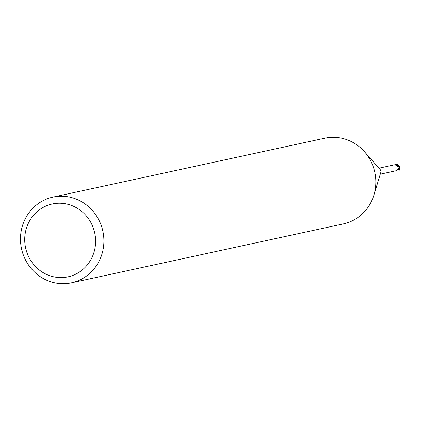 <?xml version="1.0" encoding="UTF-8"?>
<svg xmlns="http://www.w3.org/2000/svg" width="421" height="421" viewBox="0 0 421 421"><rect width="100%" height="100%" fill="white"/><g stroke="black" fill="none" stroke-linecap="round" stroke-linejoin="round"><path stroke-width="0.63" d="M52.904 197.117L324.844 138.188A43.842 41.6 77.8 0 1 364.465 151.723A43.842 41.6 77.8 0 1 375.264 174.783A43.842 41.6 77.8 0 1 373.88 195.165A43.842 41.6 77.8 0 1 343.41 223.883L71.47 282.812A43.842 41.6 77.8 0 1 21.05 246.217A43.842 41.6 77.8 0 1 52.904 197.117A43.842 41.6 77.8 0 1 103.324 233.708A43.842 41.6 77.8 0 1 71.47 282.812M364.465 151.723L380.116 169.479A3.068 2.91 77.8 0 1 380.773 172.521L373.88 195.165M95.125 235.086A37.264 35.359 77.8 0 1 65.986 277.202A37.264 35.359 77.8 0 1 25.192 245.717A37.264 35.359 77.8 0 1 54.33 203.601A37.264 35.359 77.8 0 1 95.125 235.086M398.229 166.232L399.271 167.542A3.179 3.015 77.8 0 1 399.176 168.447A3.179 3.015 77.8 0 0 399.271 167.537L398.429 166.39A2.821 2.679 77.8 0 1 399.155 167.342A3.068 2.91 77.8 0 1 399.076 168.4L396.235 170.715L380.268 174.178M399.392 168.495L398.75 168.321M399.155 167.342L398.482 168.342L397.513 166.174L394.94 164.722L378.968 168.179M397.982 167.384L397.792 167.032M399.013 168.005A3.394 1.863 -56.7 0 1 398.261 167.968M397.482 165.863A2.821 2.679 77.8 0 1 398.429 166.39M399.182 170.352L398.361 169.105M399.029 170.305L398.729 169.81L399.24 169.642M399.371 167.832A3.284 3.115 77.8 0 1 399.276 168.474L399.024 170.31L399.587 170.037L399.076 167.142M397.461 165.8L399.571 166.295L399.95 169.51L399.582 170.047M396.366 164.137L398.292 165.574L398.997 165.648M398.292 165.574L397.377 165.606M398.976 165.632L399.603 166.353M398.034 165.569L397.819 164.579L396.671 164.5M395.561 164.653L396.856 164.106L397.919 164.753M398.698 169.7L398.629 169.368M398.866 169.742L398.887 168.563M396.84 164.711L396.514 164.832M399.587 170.037A3.289 3.121 77.8 0 1 399.029 170.31"/></g></svg>
